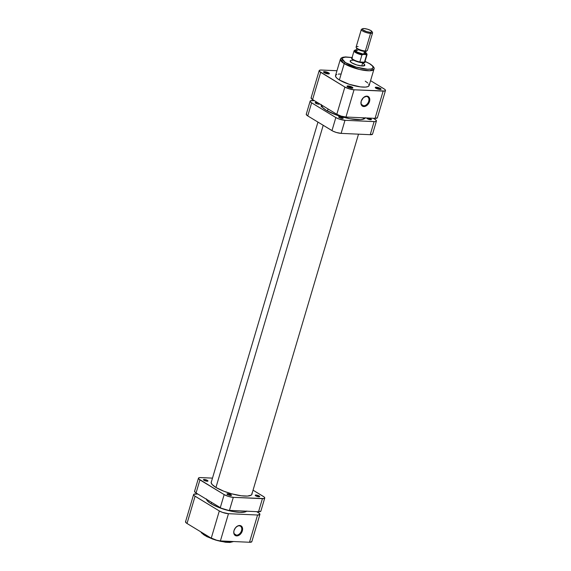 <?xml version="1.0" encoding="UTF-8"?>
<svg xmlns="http://www.w3.org/2000/svg" width="571" height="571" viewBox="0 0 571 571"><rect width="100%" height="100%" fill="white"/><g stroke="black" fill="none" stroke-linecap="round" stroke-linejoin="round"><path stroke-width="0.86" d="M236.437 535.148A5.032 3.49 121.3 0 0 241.54 530.652A5.032 3.49 121.3 0 0 239.199 525.82L239.72 525.491A5.617 3.904 -58.7 0 1 242.332 530.887A5.617 3.904 -58.7 0 1 236.637 535.912L236.437 535.148L234.317 533.856L236.437 535.148A5.032 3.49 -58.7 0 1 235.209 534.784A5.032 3.49 -58.7 0 1 234.224 529.938A5.032 3.49 121.3 0 0 236.437 535.148L236.637 535.912L234.588 534.927L233.753 532.522L234.024 530.516L235.587 527.654L238.014 525.82L239.72 525.491L241.198 525.962L242.489 527.968L242.554 529.874L241.426 532.871L239.206 535.141L236.637 535.912A5.617 3.904 -58.7 0 1 234.196 530.016A5.617 3.904 -58.7 0 1 235.73 527.483A5.617 3.904 -58.7 0 1 239.72 525.491L239.199 525.82A5.032 3.49 -58.7 0 1 240.427 526.184A5.032 3.49 -58.7 0 1 241.226 531.487A5.032 3.49 -58.7 0 1 236.437 535.148M204.882 535.512A0.585 0.407 -58.7 0 1 204.604 534.948L201.128 532.044A17.515 4.475 16.5 0 0 204.604 534.948L204.803 534.278L204.604 534.948A17.515 4.475 16.5 0 0 210.899 537.975L204.604 534.948A0.585 0.407 121.3 0 0 204.882 535.512L217.837 540.694L227.308 542.379L233.032 541.629M259.898 514.414A6.759 1.727 -163.5 0 0 258.413 512.715L256.672 511.659L259.127 513.208L259.891 514.435L257.571 515.013L249.506 542.257L251.818 541.679L259.898 514.414A6.759 1.727 -163.5 0 1 257.571 515.013L228.471 513.693L222.469 512.387L219.314 510.945L194.376 495.749L193.626 494.871L193.855 494.236L197.794 494.022L195.932 493.936A6.759 1.727 -163.5 0 0 193.605 494.543A6.759 1.727 -163.5 0 0 195.089 496.235L219.314 510.945L211.249 538.189L215.652 540.038L220.399 540.937L249.506 542.257L257.571 515.013L228.471 513.693L220.399 540.937L249.506 542.257A6.759 1.727 16.5 0 0 251.825 541.658M185.782 521.48L185.811 522.529L187.024 523.479L211.249 538.189L187.024 523.479L195.089 496.235L187.024 523.479A6.759 1.727 16.5 0 1 185.532 521.787L193.605 494.543M203.09 534.292L203.918 534.891M205.96 536.133L212.776 539.117L220.677 541.387L228.978 542.429L232.997 541.651M220.599 540.951A17.515 4.475 16.5 0 0 233.289 541.522L220.599 540.951M220.399 540.937L228.471 513.693A6.759 1.727 -163.5 0 1 219.314 510.945L211.249 538.189A6.759 1.727 16.5 0 0 220.399 540.937M235.673 527.547A5.032 3.49 -58.7 0 1 239.199 525.82A5.032 3.49 121.3 0 0 235.673 527.547M206.452 499.275A21.163 5.403 16.5 0 0 211.113 503.765L211.527 502.359L211.113 503.765L209.914 502.994L207.323 500.796L206.402 498.911M215.945 487.463L323.215 125.306L215.945 487.463M327.454 111.002L328.061 108.961L327.454 111.002M246.736 511.038L244.759 512.051L239.77 512.38L232.79 511.509L225.959 509.874A21.163 5.403 16.5 0 0 246.572 511.202M223.261 509.054L217.287 506.848L211.113 503.765A21.163 5.403 16.5 0 0 223.261 509.054M380.393 89.483A2.47 0.628 16.5 0 0 379.851 88.969L380.443 88.448A3.055 0.778 -163.5 0 1 380.957 89.376A3.055 0.778 -163.5 0 1 378.701 89.283A3.055 0.778 -163.5 0 1 375.932 88.241L379.058 89.354L381.114 89.219L380.036 88.219L377.317 87.327L375.368 87.334L375.932 88.241A3.055 0.778 -163.5 0 1 375.304 87.706A3.055 0.778 -163.5 0 1 376.924 87.263A3.055 0.778 -163.5 0 1 380.443 88.448L379.851 88.969A2.47 0.628 -163.5 0 1 380.393 89.483M352.157 88.205A2.47 0.628 16.5 0 0 351.615 87.691L352.214 87.163A3.055 0.778 -163.5 0 1 352.721 88.098A3.055 0.778 -163.5 0 1 350.466 88.005A3.055 0.778 -163.5 0 1 347.696 86.956L350.822 88.077L352.878 87.941L351.8 86.942L349.081 86.05L347.132 86.057L347.696 86.956A3.055 0.778 -163.5 0 1 347.068 86.421A3.055 0.778 -163.5 0 1 348.695 85.978A3.055 0.778 -163.5 0 1 352.214 87.163L351.615 87.691A2.47 0.628 -163.5 0 1 352.157 88.205M328.653 73.937A2.47 0.628 16.5 0 0 328.111 73.416L328.71 72.895A3.055 0.778 -163.5 0 1 329.217 73.823A3.055 0.778 -163.5 0 1 326.962 73.73A3.055 0.778 -163.5 0 1 324.192 72.688L327.326 73.809L329.374 73.673L328.296 72.667L325.577 71.775L323.629 71.782L324.192 72.688A3.055 0.778 -163.5 0 1 323.564 72.153A3.055 0.778 -163.5 0 1 325.192 71.71A3.055 0.778 -163.5 0 1 328.71 72.895L328.111 73.416A2.47 0.628 -163.5 0 1 328.653 73.937M363.127 63.388A7.644 1.949 -163.5 0 1 364.405 65.715A7.644 1.949 -163.5 0 1 358.766 65.479A7.644 1.949 -163.5 0 1 351.836 62.874L356.811 64.966L362.185 65.986L364.798 65.33L363.941 63.938M366.382 96.463A5.032 3.49 121.3 0 0 362.856 98.183A5.032 3.49 -58.7 0 1 366.382 96.463A5.032 3.49 -58.7 0 1 367.61 96.82A5.032 3.49 -58.7 0 1 368.409 102.13A5.032 3.49 -58.7 0 1 363.62 105.785L363.82 106.556A5.617 3.904 -58.7 0 1 361.379 100.653A5.617 3.904 -58.7 0 1 362.913 98.126A5.617 3.904 -58.7 0 1 366.903 96.135L366.382 96.463L367.688 96.271L369.387 97.791L369.516 101.531L367.96 104.393L366.389 105.778L364.662 106.491L363.035 106.413L361.771 105.571L361.05 104.079L361.207 101.153L363.513 97.527L366.903 96.135A5.617 3.904 -58.7 0 1 369.516 101.531A5.617 3.904 -58.7 0 1 363.82 106.556L363.62 105.785A5.032 3.49 -58.7 0 1 362.385 105.428A5.032 3.49 -58.7 0 1 361.407 100.575A5.032 3.49 121.3 0 0 363.62 105.785L361.5 104.5L363.62 105.785A5.032 3.49 121.3 0 0 368.716 101.295A5.032 3.49 121.3 0 0 366.382 96.463M345.405 62.582L341.836 58.42L344.863 57.071L352.079 57.564L346.297 57L342.414 57.75L341.836 58.428L342.093 59.769L345.405 62.582A1.178 0.814 121.3 0 0 344.213 63.631A1.178 0.814 -58.7 0 1 345.405 62.582L356.054 67.057L367.538 69.234L371.393 68.977L373.127 67.835L372.485 65.972L369.558 63.681A1.178 0.814 -58.7 0 1 369.858 63.766A1.178 0.814 121.3 0 0 369.558 63.681C372.984 65.487 376.339 69.555 367.538 69.234C358.46 68.748 347.86 64.345 345.405 62.582M365.047 61.404L369.558 63.681L364.79 61.304M352.093 57.521L345.548 56.922L342.871 57.257L341.123 58.099L340.366 59.248L344.213 63.631A17.515 4.475 -163.5 0 1 340.366 59.248L335.527 75.593A17.515 4.475 16.5 0 0 339.374 79.983L344.213 63.631L339.374 79.983L349.145 84.265L360.358 86.871L365.411 87.099L367.924 86.614L369.094 85.607L368.816 84.165M379.708 89.454L379.851 88.969L379.708 89.454M351.472 88.177L351.615 87.691L351.472 88.177M327.968 73.902L328.111 73.416L327.968 73.902M385.468 90.504L377.395 117.747A6.759 1.727 16.5 0 1 375.068 118.347L383.141 91.103L354.034 89.79L345.969 117.034L375.068 118.347L383.141 91.103A6.759 1.727 -163.5 0 0 385.468 90.504A6.759 1.727 -163.5 0 0 383.976 88.805L370.558 80.661L384.697 89.297L385.446 90.175L384.74 91.003L354.034 89.79L349.288 88.883L344.884 87.035L319.446 71.375L319.182 70.604L320.602 70.033L336.969 70.725L321.494 70.026A6.759 1.727 -163.5 0 0 319.175 70.633L311.102 97.877A6.759 1.727 16.5 0 0 312.587 99.568L336.811 114.279L341.215 116.127L345.969 117.034L375.068 118.347L377.388 117.769M367.831 83.031L365.262 81.153M340.33 73.994L338.253 74.137M336.712 74.523L335.777 75.136L335.57 76.443L336.804 78.106L339.374 79.983A17.515 4.475 16.5 0 0 357.446 86.414A17.515 4.475 16.5 0 0 369.116 85.543L373.955 69.198A17.515 4.475 -163.5 0 1 362.285 70.062A17.515 4.475 -163.5 0 1 344.213 63.631L359.395 69.448L369.58 70.783L373.955 69.198C374.833 68.063 373.463 66.25 369.844 63.766L365.055 61.361M350.979 60.398L350.18 61.333L351.836 62.874A7.644 1.949 -163.5 0 1 350.273 61.532A7.644 1.949 -163.5 0 1 353.199 60.305M311.352 97.57L311.124 98.205L312.587 99.568L336.811 114.279L344.884 87.035L320.659 72.324L312.587 99.568L320.659 72.324A6.759 1.727 -163.5 0 1 319.175 70.633M323.978 72.553A2.47 0.628 -163.5 0 1 325.741 72.546A2.47 0.628 -163.5 0 1 328.111 73.416A2.47 0.628 16.5 0 0 325.741 72.546A2.47 0.628 16.5 0 0 323.978 72.553M347.482 86.821A2.47 0.628 -163.5 0 1 349.245 86.821A2.47 0.628 -163.5 0 1 351.615 87.691A2.47 0.628 16.5 0 0 349.245 86.821A2.47 0.628 16.5 0 0 347.482 86.821M375.718 88.098A2.47 0.628 -163.5 0 1 377.481 88.098A2.47 0.628 -163.5 0 1 379.851 88.969A2.47 0.628 16.5 0 0 377.481 88.098A2.47 0.628 16.5 0 0 375.718 88.098M344.884 87.035L336.811 114.279A6.759 1.727 16.5 0 0 345.969 117.034L354.034 89.79A6.759 1.727 -163.5 0 1 344.884 87.035M362.592 28.728A5.053 1.292 -163.5 0 1 364.055 28.55L367.61 29.221L370.9 30.606L372.007 31.89L370.279 32.326A5.053 1.292 -163.5 0 1 364.384 30.77A5.053 1.292 -163.5 0 1 362.592 28.728L361.621 29.214A5.881 1.499 16.5 0 0 363.706 31.591A5.881 1.499 16.5 0 0 370.558 33.396A5.881 1.499 16.5 0 0 372.492 32.433L371.942 31.498A5.053 1.292 -163.5 0 1 370.279 32.326L370.558 33.396L365.361 50.94L364.626 51.397A5.053 1.292 16.5 0 0 366.097 51.219L367.067 50.733A5.881 1.499 -163.5 0 1 365.361 50.94A5.881 1.499 16.5 0 0 367.381 50.412L372.577 32.868A5.881 1.499 -163.5 0 1 370.558 33.396A5.881 1.499 -163.5 0 1 364.348 31.876A5.881 1.499 -163.5 0 1 361.307 29.535L356.111 47.079A5.881 1.499 16.5 0 0 359.152 49.42A5.881 1.499 16.5 0 0 365.361 50.94L370.558 33.396L370.279 32.326L366.725 31.655L362.899 29.906L362.506 28.771L364.055 28.55A5.053 1.292 -163.5 0 1 371.942 31.498M364.997 61.561A7.052 1.799 -163.5 0 1 365.133 62.139A7.052 1.799 -163.5 0 1 362.713 62.767L361.764 65.958L362.713 62.767A7.052 1.799 16.5 0 0 365.026 61.611L364.833 61.275A6.759 1.727 -163.5 0 1 364.448 62.203A6.759 1.727 -163.5 0 1 362.614 62.389L362.713 62.767L362.614 62.389L364.448 62.203L359.83 61.996L361.928 54.916L363.32 54.423L356.147 52.025L354.777 50.648L356.297 49.962L354.555 50.434A6.759 1.727 -163.5 0 0 354.07 50.855A6.759 1.727 -163.5 0 0 361.928 54.916L362.606 54.459L365.483 54.523L363.32 54.423A6.174 1.577 -163.5 0 1 356.147 52.025A6.174 1.577 -163.5 0 1 355.94 49.941L355.233 49.984M356.561 50.484L356.047 51.083L357.103 52.068L362.949 53.988L363.713 54.052L364.505 51.39L363.713 54.052A4.882 1.249 16.5 0 0 365.39 53.617L366.197 50.898M365.276 52.439L366.646 53.817L365.483 54.523L366.561 55.016L364.448 62.203L359.83 61.996L362.614 62.389A6.759 1.727 -163.5 0 1 359.83 61.996A6.759 1.727 -163.5 0 1 353.57 59.705A6.759 1.727 -163.5 0 1 352.328 57.571A6.759 1.727 -163.5 0 1 352.457 57.514M357.71 50.412L357.068 50.412M356.839 48.121L356.033 50.848A4.882 1.249 16.5 0 0 358.559 52.796A4.882 1.249 16.5 0 0 363.713 54.052L365.383 53.638M365.376 53.381L364.319 52.396M356.675 48.057L357.781 49.342L361.079 50.726L364.626 51.397L366.361 50.962M352.328 57.571L351.986 57.742A7.052 1.799 16.5 0 0 354.484 60.597A7.052 1.799 16.5 0 0 362.713 62.767A7.052 1.799 -163.5 0 1 355.262 60.94A7.052 1.799 -163.5 0 1 351.608 58.128A7.052 1.799 -163.5 0 1 352.036 57.721M364.448 62.203A6.759 1.727 16.5 0 0 364.933 61.782L367.032 54.695A6.759 1.727 -163.5 0 1 366.546 55.123L364.448 62.203M355.141 50.005L354.07 50.855L351.972 57.942A6.759 1.727 16.5 0 0 359.83 61.996L361.928 54.916A6.759 1.727 16.5 0 1 354.056 50.926M365.661 52.696A6.174 1.577 -163.5 0 1 365.483 54.523L366.546 55.123A6.759 1.727 16.5 0 0 367.046 54.63M356.197 47.514L356.747 48.449A5.053 1.292 16.5 0 0 364.626 51.397L365.361 50.94A5.881 1.499 -163.5 0 1 356.197 47.514A5.881 1.499 -163.5 0 1 358.131 46.551M368.067 118.011L370.886 118.932L370.65 119.732L370.886 118.932A2.348 0.6 -163.5 0 1 371.407 119.525A2.348 0.6 -163.5 0 1 369.837 119.639A2.348 0.6 -163.5 0 1 367.41 118.775L366.896 118.176L367.389 117.976M342.65 117.655A2.348 0.6 -163.5 0 1 343.171 118.24A2.348 0.6 -163.5 0 1 341.601 118.361A2.348 0.6 -163.5 0 1 339.174 117.498L338.746 116.798L340.245 116.791L343.164 118.254L341.586 118.354L339.174 117.498A2.348 0.6 -163.5 0 1 338.66 116.905A2.348 0.6 -163.5 0 1 340.223 116.791A2.348 0.6 -163.5 0 1 342.65 117.655L342.414 118.454L342.65 117.655M319.66 103.865A2.348 0.6 -163.5 0 1 319.667 103.972A2.348 0.6 -163.5 0 1 318.097 104.086A2.348 0.6 -163.5 0 1 315.677 103.223L315.413 102.459L318.054 102.88A2.348 0.6 -163.5 0 0 315.156 102.637A2.348 0.6 -163.5 0 0 315.677 103.223L318.083 104.086L319.66 103.858M318.911 104.186L319.103 103.529L318.911 104.186M363.87 119.011A22.926 5.853 16.5 0 0 362.856 117.797M365.254 117.904A23.04 5.888 -163.5 0 1 349.481 118.661A23.04 5.888 -163.5 0 1 326.255 110.31L322.123 107.07L321.245 105.656L321.216 104.45M374.94 119.318L373.206 118.268L374.94 119.318A6.759 1.727 -163.5 0 1 376.425 121.016A6.759 1.727 -163.5 0 1 374.105 121.616L370.229 134.699L341.123 133.378L344.998 120.303L374.997 121.616L376.175 121.316L376.41 120.688L374.94 119.318M306.513 113.914L306.277 114.55L307.748 115.913L311.623 102.837L335.848 117.547L331.972 130.623L307.748 115.913L332.879 131.123L336.376 132.479L341.123 133.378L370.229 134.699L372.542 134.114M310.132 101.146L306.263 114.221A6.759 1.727 16.5 0 0 307.748 115.913L311.623 102.837A6.759 1.727 -163.5 0 1 310.132 101.146A6.759 1.727 -163.5 0 1 312.458 100.539L314.328 100.624L310.381 100.839L310.153 101.474L310.902 102.352L335.848 117.547L338.996 118.989L344.998 120.303L374.105 121.616L370.229 134.699A6.759 1.727 16.5 0 0 372.556 134.092L376.425 121.016M368.302 118.04A2.348 0.6 -163.5 0 1 370.886 118.932L371.4 119.532L370.593 119.732L367.41 118.775A2.348 0.6 -163.5 0 1 366.896 118.19A2.348 0.6 -163.5 0 1 367.239 117.997M365.34 117.712L363.806 119.032L360.501 119.674L349.859 118.732L336.997 115.221L326.255 110.31A23.04 5.888 -163.5 0 1 321.138 104.764M322.801 106.142L321.173 106.798M363.898 119.061L363.242 118.197M335.848 117.547L331.972 130.623A6.759 1.727 16.5 0 0 341.123 133.378L344.998 120.303A6.759 1.727 -163.5 0 1 335.848 117.547M230.962 494.707A2.348 0.6 -163.5 0 1 231.483 495.293A2.348 0.6 -163.5 0 1 229.913 495.407A2.348 0.6 -163.5 0 1 227.486 494.55L229.899 495.407L231.476 495.3L228.557 493.844L227.058 493.851L227.486 494.55A2.348 0.6 -163.5 0 1 226.972 493.958A2.348 0.6 -163.5 0 1 228.536 493.844A2.348 0.6 -163.5 0 1 230.962 494.707L230.727 495.507L230.962 494.707M259.198 495.985A2.348 0.6 -163.5 0 1 259.719 496.57A2.348 0.6 -163.5 0 1 258.149 496.691A2.348 0.6 -163.5 0 1 255.722 495.828L258.135 496.684L259.712 496.584L256.793 495.121L255.294 495.128L255.722 495.828A2.348 0.6 -163.5 0 1 255.208 495.235A2.348 0.6 -163.5 0 1 256.772 495.121A2.348 0.6 -163.5 0 1 259.198 495.985L258.963 496.784L259.198 495.985M207.459 480.432A2.348 0.6 -163.5 0 1 207.98 481.025A2.348 0.6 -163.5 0 1 206.409 481.139A2.348 0.6 -163.5 0 1 203.99 480.275L206.395 481.139L207.972 481.032L205.053 479.576L203.554 479.583L203.99 480.275A2.348 0.6 -163.5 0 1 203.469 479.69A2.348 0.6 -163.5 0 1 205.039 479.569A2.348 0.6 -163.5 0 1 207.459 480.432L207.223 481.232L207.459 480.432M252.047 493.594A21.277 5.439 -163.5 0 1 251.997 494.172A21.277 5.439 -163.5 0 1 237.821 495.228A21.277 5.439 -163.5 0 1 215.867 487.42A21.277 5.439 -163.5 0 1 211.191 482.088A21.277 5.439 -163.5 0 1 211.47 481.574M260.854 511.166L258.542 511.744L229.435 510.424L233.311 497.348L262.417 498.669L258.542 511.744L228.386 510.331L221.191 508.176L196.06 492.966L199.936 479.89L224.16 494.6L220.285 507.676L196.06 492.966L194.59 491.602L194.825 490.967M264.737 498.062A6.759 1.727 -163.5 0 1 262.417 498.669L258.542 511.744A6.759 1.727 16.5 0 0 260.868 511.145L264.737 498.062A6.759 1.727 -163.5 0 0 263.252 496.37L253.053 490.182L263.966 496.863L264.723 497.734L264.009 498.562L233.311 497.348L228.564 496.449L224.16 494.6L198.722 478.941L198.694 477.891L199.879 477.592L212.491 478.12L200.771 477.592A6.759 1.727 -163.5 0 0 198.444 478.198A6.759 1.727 -163.5 0 0 199.936 479.89L196.06 492.966A6.759 1.727 16.5 0 1 194.575 491.274L198.444 478.198M211.498 481.531L211.134 482.538L212.055 484.429L215.867 487.42L223.896 491.246L231.733 493.822L241.362 495.785L247.5 496.063L251.211 495.136L251.968 494.258L251.939 493.137M229.435 510.424L233.311 497.348A6.759 1.727 -163.5 0 1 224.16 494.6L220.285 507.676A6.759 1.727 16.5 0 0 229.435 510.424M233.575 541.536L229.942 542.45L225.488 542.236L216.024 540.202L206.909 536.669L201.556 532.964L200.864 531.887M317.947 122.108L211.142 482.666M358.509 134.164L251.718 494.686M367.032 54.695L366.975 53.952L365.676 52.646"/></g></svg>
